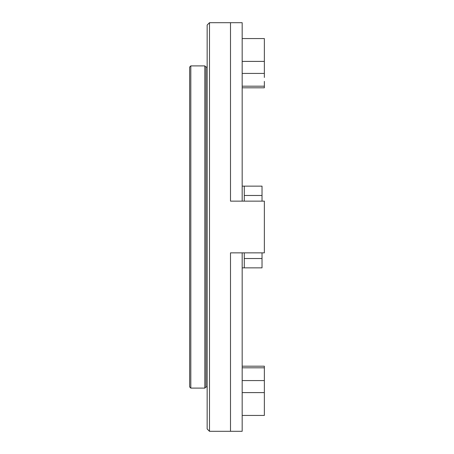 <?xml version="1.0" encoding="UTF-8"?>
<svg xmlns="http://www.w3.org/2000/svg" width="454" height="454" viewBox="0 0 454 454"><rect width="100%" height="100%" fill="white"/><g stroke="black" fill="none" stroke-linecap="round" stroke-linejoin="round"><path stroke-width="0.68" d="M207.155 386.939L205.985 386.939L205.985 67.061L204.816 65.892L190.811 65.892L190.811 388.108L204.816 388.108L204.816 65.892M205.985 386.939L204.816 388.108M190.811 388.108L189.641 386.939L189.641 67.061L190.811 65.892M242.175 201.139L242.175 22.7L209.487 22.7L209.487 431.3L230.501 431.3L230.501 252.861L242.175 252.861L242.175 431.3L230.501 431.3L230.501 252.861L264.359 252.861L264.359 201.139L230.501 201.139L230.501 22.7L230.501 201.139L242.175 201.139M242.175 61.398L264.359 61.398L264.359 38.562L242.175 38.562M242.175 366.191L264.359 366.191L264.359 415.438L242.175 415.438M264.359 376.536L264.359 372.609M264.359 61.398L264.359 77.464M264.359 81.391L264.359 87.809L242.175 87.809M209.487 431.3L207.155 428.968L207.155 25.032L209.487 22.7M244.28 201.139L244.28 186.14L262.02 186.14L262.02 201.139M242.175 267.86L244.28 267.86L244.28 258.519L262.02 258.519L262.02 252.861M244.28 252.861L244.28 258.519M242.175 186.14L244.28 186.14M244.28 195.481L262.02 195.481M244.28 267.86L262.02 267.86L262.02 258.519M242.175 86.186L264.359 86.186M264.359 367.814L242.175 367.814M242.175 380.577L264.359 380.577M264.359 73.423L242.175 73.423M264.359 392.602L242.175 392.602M207.155 67.061L205.985 67.061"/></g></svg>
